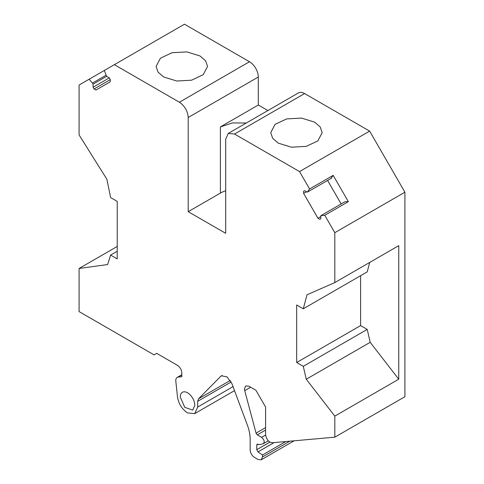 <?xml version="1.0" encoding="UTF-8"?>
<svg xmlns="http://www.w3.org/2000/svg" width="484" height="484" viewBox="0 0 484 484"><rect width="100%" height="100%" fill="white"/><g stroke="black" fill="none" stroke-linecap="round" stroke-linejoin="round"><path stroke-width="0.73" d="M194.822 405.398L192.692 410.105L184.767 407.353L180.272 397.001A10.291 5.941 -120 0 1 182.401 392.288A10.291 5.941 -120 0 1 190.333 395.047A10.291 5.941 -120 0 1 194.822 405.398M398.743 379.202L370.193 342.315L367.217 329.41L360.604 325.593L296.674 362.504L296.674 304.974L303.286 308.792L306.995 294.81L334.813 282.571L398.743 245.66L398.743 379.202L334.813 416.113L334.813 437.179L404.914 396.705L404.914 192.208L369.643 131.11L304.605 93.563A12.469 7.199 -120 0 0 298.374 92.946L228.267 133.421L234.504 134.038L299.536 171.584L369.643 131.11M267.888 110.552L258.311 105.022L258.311 77.023A12.469 7.199 -120 0 0 249.496 61.746L184.464 24.2L104.314 70.476L106.619 76.339L109.269 77.87L110.285 79.624L110.285 81.784L95.941 90.066L94.071 88.983L110.285 79.624M228.267 133.421L225.689 139.132L225.689 233.318L188.209 211.677L220.395 193.098L220.395 126.911L258.311 105.022M249.496 61.746L179.395 102.221C184.749 105.917 187.689 111.005 188.209 117.497L188.209 211.677M179.395 102.221L114.357 64.674M105.996 75.262L92.438 83.091L93.061 84.174L93.061 87.229L94.071 88.983M92.438 83.091L89.129 79.237L79.086 85.039L79.086 134.933L106.897 179.286L110.612 197.551L117.225 201.374L117.225 258.904L110.612 255.08L107.63 264.548L79.086 268.475L79.086 311.593L154.039 354.869L156.683 353.344L177.41 365.305C180.084 367.156 181.554 369.697 181.815 372.94L181.815 376.758L178.203 377.084A6.861 3.963 -120 0 0 177.198 377.393A6.861 3.963 -120 0 0 175.783 380.533A6.861 3.963 -120 0 0 175.825 381.289L177.495 396.922C178.644 403.874 181.996 409.204 187.55 412.906L194.719 413.62L197.69 407.05L197.69 401.303L198.531 398.792L230.305 380.448M222.198 375.481L220.734 376.322L198.531 398.792M220.734 376.322L221.412 375.802L227.02 376.879L231.884 383.576L247.445 425.321C249.236 430.173 250.143 434.777 250.155 439.127L250.155 449.817A6.238 3.6 -120 0 0 254.566 457.453L258.093 459.491L261.209 459.8L262.503 456.944L262.503 454.978L257.978 451.911L256.768 449.69L269.891 442.116M256.768 444.984L257.155 444.124L258.093 444.215L256.768 444.984L256.768 449.69M265.607 435.043L261.62 437.342C264.433 439.986 264.936 442.128 263.133 443.78L258.976 444.729L258.093 444.215M268.336 440.845L263.133 443.78M261.62 437.342L257.306 434.856L256.06 433.132L244.729 390.642L244.468 388.749L245.757 385.893L248.873 386.202L255.891 390.249L265.589 407.05L265.589 434.547C266.345 439.351 268.547 442.092 272.202 442.769L334.813 437.179M334.813 416.113L306.263 379.226L303.286 366.321L296.674 362.504M404.914 192.208L334.813 232.683L334.813 282.571M334.813 232.683L324.764 215.283L320.838 215.676L320.838 218.738L319.821 219.325L317.952 218.242L303.613 193.406L303.613 191.24L304.624 190.66L303.613 191.24M324.764 215.283L348.353 201.665L333.173 175.365L309.585 188.984L307.273 192.19L304.624 190.66M309.585 188.984L299.536 171.584M285.741 441.565L262.503 454.978M117.225 246.453L79.086 268.475M104.314 70.476L89.129 79.237M163.628 76.956L176.799 81.022L191.658 80.175L203.201 74.705L207.539 66.459L205.585 60.778L200.001 55.956L186.836 51.891L171.977 52.738L160.434 58.201L156.096 66.453L158.05 72.134L163.628 76.956M246.314 123.003L232.435 122.93L220.395 126.911M278.264 143.143L291.435 147.203L306.293 146.362L317.837 140.892L322.175 132.646L320.214 126.959L314.636 122.137L301.471 118.078L286.613 118.919L275.069 124.388L270.731 132.634L272.686 138.321L278.264 143.143M225.689 190.732A26.499 15.3 0 0 0 220.395 193.098M93.061 87.229L109.269 77.87M93.061 84.174L106.619 76.339M117.225 251.263L110.612 255.08M306.263 379.226L370.193 342.315M367.217 329.41L303.286 366.321M360.604 325.593L360.604 275.698M369.734 262.413L367.217 271.881L303.286 308.792M348.353 201.665L345.05 201.701L321.461 215.319M317.952 218.242L320.838 216.578M341.153 203.952L327.589 180.459M306.499 191.737L303.613 193.406M330.862 178.572L333.173 175.365M307.897 191.827L331.486 178.209M250.651 387.224L244.729 390.642M265.589 427.632L256.06 433.132M265.589 430.07L257.306 434.856M274.101 442.6L257.978 451.911M289.771 441.202L262.503 456.944M231.177 381.967L197.69 401.303M233.028 386.649L197.69 407.05M181.815 374.997L178.203 377.084M258.311 77.023L188.209 117.497M304.605 93.563L234.504 134.038M294.091 440.815L261.209 459.8M234.516 390.642L194.719 413.62M181.815 374.731L177.198 377.393"/></g></svg>
